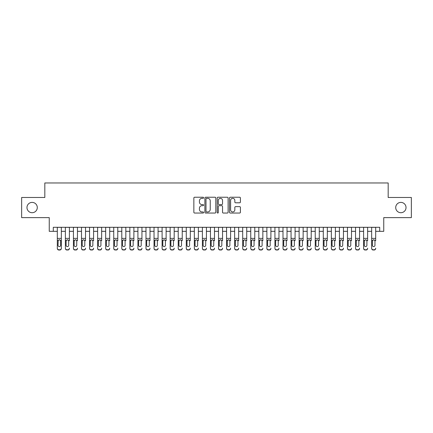 <?xml version="1.0" encoding="UTF-8"?>
<svg xmlns="http://www.w3.org/2000/svg" width="433" height="433" viewBox="0 0 433 433"><rect width="100%" height="100%" fill="white"/><g stroke="black" fill="none" stroke-linecap="round" stroke-linejoin="round"><path stroke-width="0.65" d="M203.602 197.778A0.552 0.552 0 0 0 203.05 197.226L194.644 197.226A0.79 0.79 0 0 0 193.854 198.016L193.854 212.257A0.79 0.79 0 0 0 194.644 213.047L203.05 213.047A0.552 0.552 0 0 0 203.602 212.495A0.552 0.552 0 0 0 203.05 211.937L201.962 211.937A2.533 2.533 0 0 1 199.429 209.41L199.429 208.219A2.533 2.533 0 0 1 201.962 205.691L203.05 205.691A0.552 0.552 0 0 0 203.602 205.134A0.552 0.552 0 0 0 203.05 204.582L201.962 204.582A2.533 2.533 0 0 1 199.429 202.049L199.429 200.863A2.533 2.533 0 0 1 201.962 198.33L203.05 198.33A0.552 0.552 0 0 0 203.602 197.778M395.713 207.553A5.158 5.158 0 0 0 400.871 212.711A5.158 5.158 0 0 0 406.03 207.553A5.158 5.158 0 0 0 400.871 202.395A5.158 5.158 0 0 0 395.713 207.553M26.97 207.553A5.158 5.158 0 0 0 32.129 212.711A5.158 5.158 0 0 0 37.287 207.553A5.158 5.158 0 0 0 32.129 202.395A5.158 5.158 0 0 0 26.97 207.553M239.622 202.801A0.79 0.79 0 0 0 240.412 202.011L240.412 198.016A0.79 0.79 0 0 0 239.622 197.226L230.286 197.226A0.79 0.79 0 0 0 229.495 198.016L229.495 212.257A0.79 0.79 0 0 0 230.286 213.047L239.622 213.047A0.79 0.79 0 0 0 240.412 212.257L240.412 207.429A0.79 0.79 0 0 0 239.622 206.638L235.628 206.638A0.79 0.79 0 0 0 234.832 207.429L234.832 209.821A2.116 2.116 0 0 1 232.716 211.937A2.116 2.116 0 0 1 230.6 209.821L230.6 200.447A2.116 2.116 0 0 1 232.716 198.33A2.116 2.116 0 0 1 234.832 200.447L234.832 202.011A0.79 0.79 0 0 0 235.628 202.801L239.622 202.801M53.286 231.33L53.286 227.298L379.714 227.298L379.714 231.33L383.746 231.33L383.746 217.626L411.35 217.626L411.35 197.48L388.179 197.48L388.179 182.97L44.821 182.97L44.821 197.48L21.65 197.48L21.65 217.626L49.254 217.626L49.254 231.33L57.313 231.33M215.807 198.016A0.79 0.79 0 0 0 215.017 197.226L205.68 197.226A0.79 0.79 0 0 0 204.89 198.016L204.89 212.257A0.79 0.79 0 0 0 205.68 213.047L215.017 213.047A0.79 0.79 0 0 0 215.807 212.257L215.807 198.016M217.983 197.226L227.32 197.226A0.79 0.79 0 0 1 228.11 198.016L228.11 212.257A0.79 0.79 0 0 1 227.32 213.047L223.325 213.047A0.79 0.79 0 0 1 222.535 212.257L222.535 206.481A0.79 0.79 0 0 0 221.739 205.691L219.093 205.691A0.79 0.79 0 0 0 218.302 206.481L218.302 212.495A0.552 0.552 0 0 1 217.745 213.047A0.552 0.552 0 0 1 217.193 212.495L217.193 198.016A0.79 0.79 0 0 1 217.983 197.226M61.345 231.33L65.378 231.33M69.404 231.33L73.437 231.33M77.464 231.33L81.496 231.33M85.523 231.33L89.555 231.33M93.588 231.33L97.614 231.33M101.647 231.33L105.674 231.33M109.706 231.33L113.733 231.33M117.765 231.33L121.797 231.33M125.824 231.33L129.857 231.33M133.884 231.33L137.916 231.33M141.943 231.33L145.975 231.33M150.007 231.33L154.034 231.33M158.067 231.33L162.094 231.33M166.126 231.33L170.153 231.33M174.185 231.33L178.217 231.33M182.244 231.33L186.277 231.33M190.304 231.33L194.336 231.33M198.363 231.33L202.395 231.33M206.427 231.33L210.454 231.33M214.487 231.33L218.513 231.33M222.546 231.33L226.573 231.33M230.605 231.33L234.637 231.33M238.664 231.33L242.696 231.33M246.723 231.33L250.756 231.33M254.783 231.33L258.815 231.33M262.847 231.33L266.874 231.33M270.906 231.33L274.933 231.33M278.966 231.33L282.993 231.33M287.025 231.33L291.057 231.33M295.084 231.33L299.116 231.33M303.143 231.33L307.176 231.33M311.203 231.33L315.235 231.33M319.267 231.33L323.294 231.33M327.326 231.33L331.353 231.33M335.386 231.33L339.412 231.33M343.445 231.33L347.477 231.33M351.504 231.33L355.536 231.33M359.563 231.33L363.596 231.33M367.622 231.33L371.655 231.33M375.687 231.33L379.714 231.33M206.552 198.33A0.552 0.552 0 0 0 206 198.888L206 211.385A0.552 0.552 0 0 0 206.552 211.937L207.699 211.937A2.533 2.533 0 0 0 210.232 209.41L210.232 200.863A2.533 2.533 0 0 0 207.699 198.33L206.552 198.33M222.535 200.49A2.116 2.116 0 0 0 220.419 198.374A2.116 2.116 0 0 0 218.302 200.49L218.302 203.791A0.79 0.79 0 0 0 219.093 204.582L221.739 204.582A0.79 0.79 0 0 0 222.535 203.791L222.535 200.49M57.313 240.71L57.313 248.179A1.613 1.597 -0 0 0 58.926 249.776L59.732 249.776A1.613 1.597 -0 0 0 61.345 248.179L61.345 248.428A1.613 1.597 180 0 1 59.732 250.03L59.732 249.776M60.62 245.3L60.62 241.057L60.62 245.3A1.288 1.277 180 0 1 59.332 246.577A1.288 1.277 180 0 0 60.62 245.3M58.038 245.549L58.038 245.3A1.288 1.277 180 0 0 59.332 246.577M58.655 239.947L58.038 240.954M60.003 239.947L59.332 239.758L60.479 240.461L60.62 241.057M61.345 227.298L61.345 248.428M57.313 227.298L57.313 248.428A1.613 1.597 180 0 0 58.926 250.03L59.732 250.03M57.313 240.461L58.184 240.461L58.038 245.3M58.184 240.461L59.332 239.758M65.378 227.298L65.378 248.179A1.613 1.597 -0 0 0 66.985 249.776L67.792 249.776A1.613 1.597 -0 0 0 69.404 248.179L69.404 248.428A1.613 1.597 180 0 1 67.792 250.03L67.792 249.776M69.404 240.71L69.404 227.298M68.679 245.3L68.679 241.057L68.679 245.3A1.288 1.277 180 0 1 67.391 246.577A1.288 1.277 180 0 0 68.679 245.3M66.103 245.549L66.103 245.3A1.288 1.277 180 0 0 67.391 246.577A1.288 1.277 180 0 1 66.103 245.3L66.103 240.954M66.72 239.947L66.103 241.057L66.244 240.461L67.391 239.758L68.538 240.461L68.679 241.057M68.062 239.947L67.391 239.758M73.437 227.298L73.437 248.179A1.613 1.597 -0 0 0 75.05 249.776L75.851 249.776A1.613 1.597 -0 0 0 77.464 248.179L77.464 248.428A1.613 1.597 180 0 1 75.851 250.03L75.851 249.776M77.464 240.71L77.464 227.298M76.738 245.3L76.738 241.057L76.738 245.3A1.288 1.277 180 0 1 75.45 246.577A1.288 1.277 180 0 0 76.738 245.3M74.162 245.549L74.162 245.3A1.288 1.277 180 0 0 75.45 246.577A1.288 1.277 180 0 1 74.162 245.3L74.162 240.954M74.779 239.947L74.162 241.057L74.303 240.461L75.45 239.758L76.598 240.461L76.738 241.057M76.121 239.947L75.45 239.758M81.496 227.298L81.496 248.179A1.613 1.597 -0 0 0 83.109 249.776L83.915 249.776A1.613 1.597 -0 0 0 85.523 248.179L85.523 248.428A1.613 1.597 180 0 1 83.915 250.03L83.915 249.776M85.523 240.71L85.523 227.298M84.798 245.3L84.798 241.057L84.798 245.3A1.288 1.277 180 0 1 83.509 246.577A1.288 1.277 180 0 0 84.798 245.3M82.221 245.549L82.221 245.3A1.288 1.277 180 0 0 83.509 246.577A1.288 1.277 180 0 1 82.221 245.3L82.221 240.954M82.838 239.947L82.221 241.057L82.362 240.461L83.509 239.758L84.657 240.461L84.798 241.057M84.181 239.947L83.509 239.758M89.555 227.298L89.555 248.179A1.613 1.597 -0 0 0 91.168 249.776L91.975 249.776A1.613 1.597 -0 0 0 93.588 248.179L93.588 248.428A1.613 1.597 180 0 1 91.975 250.03L91.975 249.776M93.588 240.71L93.588 227.298M92.862 245.3L92.862 241.057L92.862 245.3A1.288 1.277 180 0 1 91.569 246.577A1.288 1.277 180 0 0 92.862 245.3M90.281 245.549L90.281 245.3A1.288 1.277 180 0 0 91.569 246.577A1.288 1.277 180 0 1 90.281 245.3L90.281 240.954M90.898 239.947L90.281 241.057L90.421 240.461L91.569 239.758L92.716 240.461L92.862 241.057M92.245 239.947L91.569 239.758M66.985 249.776L67.792 250.03M66.985 250.03A1.613 1.597 180 0 1 65.378 248.428L65.378 248.179M75.05 249.776L75.851 250.03M75.05 250.03A1.613 1.597 180 0 1 73.437 248.428L73.437 248.179M83.109 249.776L83.915 250.03M83.109 250.03A1.613 1.597 180 0 1 81.496 248.428L81.496 248.179M91.168 249.776L91.975 250.03M91.168 250.03A1.613 1.597 180 0 1 89.555 248.428L89.555 248.179M97.614 227.298L97.614 248.179A1.613 1.597 -0 0 0 99.227 249.776L100.034 249.776A1.613 1.597 -0 0 0 101.647 248.179L101.647 248.428A1.613 1.597 180 0 1 100.034 250.03L100.034 249.776M101.647 240.71L101.647 227.298M100.921 245.3L100.921 241.057L100.921 245.3A1.288 1.277 180 0 1 99.628 246.577A1.288 1.277 180 0 0 100.921 245.3M98.34 245.549L98.34 245.3A1.288 1.277 180 0 0 99.628 246.577A1.288 1.277 180 0 1 98.34 245.3L98.34 240.954M98.957 239.947L98.34 241.057L98.486 240.461L99.628 239.758L100.775 240.461L100.921 241.057M100.304 239.947L99.628 239.758M99.227 249.776L100.034 250.03M99.227 250.03A1.613 1.597 180 0 1 97.614 248.428L97.614 248.179M105.674 227.298L105.674 248.179A1.613 1.597 -0 0 0 107.287 249.776L108.093 249.776A1.613 1.597 -0 0 0 109.706 248.179L109.706 248.428A1.613 1.597 180 0 1 108.093 250.03L108.093 249.776M109.706 240.71L109.706 227.298M108.981 245.3L108.981 241.057L108.981 245.3A1.288 1.277 180 0 1 107.693 246.577A1.288 1.277 180 0 0 108.981 245.3M106.399 245.549L106.399 245.3A1.288 1.277 180 0 0 107.693 246.577A1.288 1.277 180 0 1 106.399 245.3L106.399 240.954M107.016 239.947L106.399 241.057L106.545 240.461L107.693 239.758L108.835 240.461L108.981 241.057M108.364 239.947L107.693 239.758M107.287 249.776L108.093 250.03M107.287 250.03A1.613 1.597 180 0 1 105.674 248.428L105.674 248.179M113.733 227.298L113.733 248.179A1.613 1.597 -0 0 0 115.346 249.776L116.152 249.776A1.613 1.597 -0 0 0 117.765 248.179L117.765 248.428A1.613 1.597 180 0 1 116.152 250.03L116.152 249.776M117.765 240.71L117.765 227.298M117.04 245.3L117.04 241.057L117.04 245.3A1.288 1.277 180 0 1 115.752 246.577A1.288 1.277 180 0 0 117.04 245.3M114.458 245.549L114.458 245.3A1.288 1.277 180 0 0 115.752 246.577A1.288 1.277 180 0 1 114.458 245.3L114.458 240.954M115.075 239.947L114.458 241.057L114.604 240.461L115.752 239.758L116.899 240.461L117.04 241.057M116.423 239.947L115.752 239.758M115.346 249.776L116.152 250.03M115.346 250.03A1.613 1.597 180 0 1 113.733 248.428L113.733 248.179M121.797 227.298L121.797 248.179A1.613 1.597 -0 0 0 123.405 249.776L124.211 249.776A1.613 1.597 -0 0 0 125.824 248.179L125.824 248.428A1.613 1.597 180 0 1 124.211 250.03L124.211 249.776M125.824 240.71L125.824 227.298M125.099 245.3L125.099 241.057L125.099 245.3A1.288 1.277 180 0 1 123.811 246.577A1.288 1.277 180 0 0 125.099 245.3M122.523 245.549L122.523 245.3A1.288 1.277 180 0 0 123.811 246.577A1.288 1.277 180 0 1 122.523 245.3L122.523 240.954M123.14 239.947L122.523 241.057L122.663 240.461L123.811 239.758L124.958 240.461L125.099 241.057M124.482 239.947L123.811 239.758M123.405 249.776L124.211 250.03M123.405 250.03A1.613 1.597 180 0 1 121.797 248.428L121.797 248.179M129.857 227.298L129.857 248.179A1.613 1.597 -0 0 0 131.47 249.776L132.271 249.776A1.613 1.597 -0 0 0 133.884 248.179L133.884 248.428A1.613 1.597 180 0 1 132.271 250.03L132.271 249.776M133.884 240.71L133.884 227.298M133.158 245.3L133.158 241.057L133.158 245.3A1.288 1.277 180 0 1 131.87 246.577A1.288 1.277 180 0 0 133.158 245.3M130.582 245.549L130.582 245.3A1.288 1.277 180 0 0 131.87 246.577A1.288 1.277 180 0 1 130.582 245.3L130.582 240.954M131.199 239.947L130.582 241.057L130.723 240.461L131.87 239.758L133.018 240.461L133.158 241.057M132.541 239.947L131.87 239.758M131.47 249.776L132.271 250.03M131.47 250.03A1.613 1.597 180 0 1 129.857 248.428L129.857 248.179M137.916 227.298L137.916 248.179A1.613 1.597 -0 0 0 139.529 249.776L140.335 249.776A1.613 1.597 -0 0 0 141.943 248.179L141.943 248.428A1.613 1.597 180 0 1 140.335 250.03L140.335 249.776M141.943 240.71L141.943 227.298M141.218 245.3L141.218 241.057L141.218 245.3A1.288 1.277 180 0 1 139.929 246.577A1.288 1.277 180 0 0 141.218 245.3M138.641 245.549L138.641 245.3A1.288 1.277 180 0 0 139.929 246.577A1.288 1.277 180 0 1 138.641 245.3L138.641 240.954M139.258 239.947L138.641 241.057L138.782 240.461L139.929 239.758L141.077 240.461L141.218 241.057M140.601 239.947L139.929 239.758M139.529 249.776L140.335 250.03M139.529 250.03A1.613 1.597 180 0 1 137.916 248.428L137.916 248.179M145.975 227.298L145.975 248.179A1.613 1.597 -0 0 0 147.588 249.776L148.395 249.776A1.613 1.597 -0 0 0 150.007 248.179L150.007 248.428A1.613 1.597 180 0 1 148.395 250.03L148.395 249.776M150.007 240.71L150.007 227.298M149.282 245.3L149.282 241.057L149.282 245.3A1.288 1.277 180 0 1 147.989 246.577A1.288 1.277 180 0 0 149.282 245.3M146.7 245.549L146.7 245.3A1.288 1.277 180 0 0 147.989 246.577A1.288 1.277 180 0 1 146.7 245.3L146.7 240.954M147.317 239.947L146.7 241.057L146.841 240.461L147.989 239.758L149.136 240.461L149.282 241.057M148.665 239.947L147.989 239.758M147.588 249.776L148.395 250.03M147.588 250.03A1.613 1.597 180 0 1 145.975 248.428L145.975 248.179M154.034 227.298L154.034 248.179A1.613 1.597 -0 0 0 155.647 249.776L156.454 249.776A1.613 1.597 -0 0 0 158.067 248.179L158.067 248.428A1.613 1.597 180 0 1 156.454 250.03L156.454 249.776M158.067 240.71L158.067 227.298M157.341 245.3L157.341 241.057L157.341 245.3A1.288 1.277 180 0 1 156.048 246.577A1.288 1.277 180 0 0 157.341 245.3M154.76 245.549L154.76 245.3A1.288 1.277 180 0 0 156.048 246.577A1.288 1.277 180 0 1 154.76 245.3L154.76 240.954M155.377 239.947L154.76 241.057L154.906 240.461L156.048 239.758L157.195 240.461L157.341 241.057M156.724 239.947L156.048 239.758M155.647 249.776L156.454 250.03M155.647 250.03A1.613 1.597 180 0 1 154.034 248.428L154.034 248.179M162.094 227.298L162.094 248.179A1.613 1.597 -0 0 0 163.706 249.776L164.513 249.776A1.613 1.597 -0 0 0 166.126 248.179L166.126 248.428A1.613 1.597 180 0 1 164.513 250.03L164.513 249.776M166.126 240.71L166.126 227.298M165.401 245.3L165.401 241.057L165.401 245.3A1.288 1.277 180 0 1 164.112 246.577A1.288 1.277 180 0 0 165.401 245.3M162.819 245.549L162.819 245.3A1.288 1.277 180 0 0 164.112 246.577A1.288 1.277 180 0 1 162.819 245.3L162.819 240.954M163.436 239.947L162.819 241.057L162.965 240.461L164.112 239.758L165.254 240.461L165.401 241.057M164.784 239.947L164.112 239.758M163.706 249.776L164.513 250.03M163.706 250.03A1.613 1.597 180 0 1 162.094 248.428L162.094 248.179M170.153 227.298L170.153 248.179A1.613 1.597 -0 0 0 171.766 249.776L172.572 249.776A1.613 1.597 -0 0 0 174.185 248.179L174.185 248.428A1.613 1.597 180 0 1 172.572 250.03L172.572 249.776M174.185 240.71L174.185 227.298M173.46 245.3L173.46 241.057L173.46 245.3A1.288 1.277 180 0 1 172.172 246.577A1.288 1.277 180 0 0 173.46 245.3M170.878 245.549L170.878 245.3A1.288 1.277 180 0 0 172.172 246.577A1.288 1.277 180 0 1 170.878 245.3L170.878 240.954M171.495 239.947L170.878 241.057L171.024 240.461L172.172 239.758L173.319 240.461L173.46 241.057M172.843 239.947L172.172 239.758M171.766 249.776L172.572 250.03M171.766 250.03A1.613 1.597 180 0 1 170.153 248.428L170.153 248.179M178.217 227.298L178.217 248.179A1.613 1.597 -0 0 0 179.825 249.776L180.631 249.776A1.613 1.597 -0 0 0 182.244 248.179L182.244 248.428A1.613 1.597 180 0 1 180.631 250.03L180.631 249.776M182.244 240.71L182.244 227.298M181.519 245.3L181.519 241.057L181.519 245.3A1.288 1.277 180 0 1 180.231 246.577A1.288 1.277 180 0 0 181.519 245.3M178.943 245.549L178.943 245.3A1.288 1.277 180 0 0 180.231 246.577A1.288 1.277 180 0 1 178.943 245.3L178.943 240.954M179.56 239.947L178.943 241.057L179.083 240.461L180.231 239.758L181.378 240.461L181.519 241.057M180.902 239.947L180.231 239.758M179.825 249.776L180.631 250.03M179.825 250.03A1.613 1.597 180 0 1 178.217 248.428L178.217 248.179M186.277 227.298L186.277 248.179A1.613 1.597 -0 0 0 187.89 249.776L188.691 249.776A1.613 1.597 -0 0 0 190.304 248.179L190.304 248.428A1.613 1.597 180 0 1 188.691 250.03L188.691 249.776M190.304 240.71L190.304 227.298M189.578 245.3L189.578 241.057L189.578 245.3A1.288 1.277 180 0 1 188.29 246.577A1.288 1.277 180 0 0 189.578 245.3M187.002 245.549L187.002 245.3A1.288 1.277 180 0 0 188.29 246.577A1.288 1.277 180 0 1 187.002 245.3L187.002 240.954M187.619 239.947L187.002 241.057L187.143 240.461L188.29 239.758L189.438 240.461L189.578 241.057M188.961 239.947L188.29 239.758M187.89 249.776L188.691 250.03M187.89 250.03A1.613 1.597 180 0 1 186.277 248.428L186.277 248.179M194.336 227.298L194.336 248.179A1.613 1.597 -0 0 0 195.949 249.776L196.755 249.776A1.613 1.597 -0 0 0 198.363 248.179L198.363 248.428A1.613 1.597 180 0 1 196.755 250.03L196.755 249.776M198.363 240.71L198.363 227.298M197.637 245.3L197.637 241.057L197.637 245.3A1.288 1.277 180 0 1 196.349 246.577A1.288 1.277 180 0 0 197.637 245.3M195.061 245.549L195.061 245.3A1.288 1.277 180 0 0 196.349 246.577A1.288 1.277 180 0 1 195.061 245.3L195.061 240.954M195.678 239.947L195.061 241.057L195.202 240.461L196.349 239.758L197.497 240.461L197.637 241.057M197.02 239.947L196.349 239.758M195.949 249.776L196.755 250.03M195.949 250.03A1.613 1.597 180 0 1 194.336 248.428L194.336 248.179M202.395 227.298L202.395 248.179A1.613 1.597 -0 0 0 204.008 249.776L204.814 249.776A1.613 1.597 -0 0 0 206.427 248.179L206.427 248.428A1.613 1.597 180 0 1 204.814 250.03L204.814 249.776M206.427 240.71L206.427 227.298M205.702 245.3L205.702 241.057L205.702 245.3A1.288 1.277 180 0 1 204.408 246.577A1.288 1.277 180 0 0 205.702 245.3M203.12 245.549L203.12 245.3A1.288 1.277 180 0 0 204.408 246.577A1.288 1.277 180 0 1 203.12 245.3L203.12 240.954M203.737 239.947L203.12 241.057L203.261 240.461L204.408 239.758L205.556 240.461L205.702 241.057M205.085 239.947L204.408 239.758M204.008 249.776L204.814 250.03M204.008 250.03A1.613 1.597 180 0 1 202.395 248.428L202.395 248.179M210.454 227.298L210.454 248.179A1.613 1.597 -0 0 0 212.067 249.776L212.874 249.776A1.613 1.597 -0 0 0 214.487 248.179L214.487 248.428A1.613 1.597 180 0 1 212.874 250.03L212.874 249.776M214.487 240.71L214.487 227.298M213.761 245.3L213.761 241.057L213.761 245.3A1.288 1.277 180 0 1 212.468 246.577A1.288 1.277 180 0 0 213.761 245.3M211.18 245.549L211.18 245.3A1.288 1.277 180 0 0 212.468 246.577A1.288 1.277 180 0 1 211.18 245.3L211.18 240.954M211.797 239.947L211.18 241.057L211.326 240.461L212.468 239.758L213.615 240.461L213.761 241.057M213.144 239.947L212.468 239.758M212.067 249.776L212.874 250.03M212.067 250.03A1.613 1.597 180 0 1 210.454 248.428L210.454 248.179M218.513 227.298L218.513 248.179A1.613 1.597 -0 0 0 220.126 249.776L220.933 249.776A1.613 1.597 -0 0 0 222.546 248.179L222.546 248.428A1.613 1.597 180 0 1 220.933 250.03L220.933 249.776M222.546 240.71L222.546 227.298M221.82 245.3L221.82 241.057L221.82 245.3A1.288 1.277 180 0 1 220.532 246.577A1.288 1.277 180 0 0 221.82 245.3M219.239 245.549L219.239 245.3A1.288 1.277 180 0 0 220.532 246.577A1.288 1.277 180 0 1 219.239 245.3L219.239 240.954M219.856 239.947L219.239 241.057L219.385 240.461L220.532 239.758L221.674 240.461L221.82 241.057M221.203 239.947L220.532 239.758M220.126 249.776L220.933 250.03M220.126 250.03A1.613 1.597 180 0 1 218.513 248.428L218.513 248.179M226.573 227.298L226.573 248.179A1.613 1.597 -0 0 0 228.186 249.776L228.992 249.776A1.613 1.597 -0 0 0 230.605 248.179L230.605 248.428A1.613 1.597 180 0 1 228.992 250.03L228.992 249.776M230.605 240.71L230.605 227.298M229.88 245.3L229.88 241.057L229.88 245.3A1.288 1.277 180 0 1 228.592 246.577A1.288 1.277 180 0 0 229.88 245.3M227.298 245.549L227.298 245.3A1.288 1.277 180 0 0 228.592 246.577A1.288 1.277 180 0 1 227.298 245.3L227.298 240.954M227.915 239.947L227.298 241.057L227.444 240.461L228.592 239.758L229.739 240.461L229.88 241.057M229.263 239.947L228.592 239.758M228.186 249.776L228.992 250.03M228.186 250.03A1.613 1.597 180 0 1 226.573 248.428L226.573 248.179M234.637 227.298L234.637 248.179A1.613 1.597 -0 0 0 236.245 249.776L237.051 249.776A1.613 1.597 -0 0 0 238.664 248.179L238.664 248.428A1.613 1.597 180 0 1 237.051 250.03L237.051 249.776M238.664 240.71L238.664 227.298M237.939 245.3L237.939 241.057L237.939 245.3A1.288 1.277 180 0 1 236.651 246.577A1.288 1.277 180 0 0 237.939 245.3M235.363 245.549L235.363 245.3A1.288 1.277 180 0 0 236.651 246.577A1.288 1.277 180 0 1 235.363 245.3L235.363 240.954M235.98 239.947L235.363 241.057L235.503 240.461L236.651 239.758L237.798 240.461L237.939 241.057M237.322 239.947L236.651 239.758M236.245 249.776L237.051 250.03M236.245 250.03A1.613 1.597 180 0 1 234.637 248.428L234.637 248.179M242.696 227.298L242.696 248.179A1.613 1.597 -0 0 0 244.309 249.776L245.11 249.776A1.613 1.597 -0 0 0 246.723 248.179L246.723 248.428A1.613 1.597 180 0 1 245.11 250.03L245.11 249.776M246.723 240.71L246.723 227.298M245.998 245.3L245.998 241.057L245.998 245.3A1.288 1.277 180 0 1 244.71 246.577A1.288 1.277 180 0 0 245.998 245.3M243.422 245.549L243.422 245.3A1.288 1.277 180 0 0 244.71 246.577A1.288 1.277 180 0 1 243.422 245.3L243.422 240.954M244.039 239.947L243.422 241.057L243.562 240.461L244.71 239.758L245.857 240.461L245.998 241.057M245.381 239.947L244.71 239.758M244.309 249.776L245.11 250.03M244.309 250.03A1.613 1.597 180 0 1 242.696 248.428L242.696 248.179M250.756 227.298L250.756 248.179A1.613 1.597 -0 0 0 252.369 249.776L253.175 249.776A1.613 1.597 -0 0 0 254.783 248.179L254.783 248.428A1.613 1.597 180 0 1 253.175 250.03L253.175 249.776M254.783 240.71L254.783 227.298M254.057 245.3L254.057 241.057L254.057 245.3A1.288 1.277 180 0 1 252.769 246.577A1.288 1.277 180 0 0 254.057 245.3M251.481 245.549L251.481 245.3A1.288 1.277 180 0 0 252.769 246.577A1.288 1.277 180 0 1 251.481 245.3L251.481 240.954M252.098 239.947L251.481 241.057L251.622 240.461L252.769 239.758L253.917 240.461L254.057 241.057M253.44 239.947L252.769 239.758M252.369 249.776L253.175 250.03M252.369 250.03A1.613 1.597 180 0 1 250.756 248.428L250.756 248.179M258.815 227.298L258.815 248.179A1.613 1.597 -0 0 0 260.428 249.776L261.234 249.776A1.613 1.597 -0 0 0 262.847 248.179L262.847 248.428A1.613 1.597 180 0 1 261.234 250.03L261.234 249.776M262.847 240.71L262.847 227.298M262.122 245.3L262.122 241.057L262.122 245.3A1.288 1.277 180 0 1 260.828 246.577A1.288 1.277 180 0 0 262.122 245.3M259.54 245.549L259.54 245.3A1.288 1.277 180 0 0 260.828 246.577A1.288 1.277 180 0 1 259.54 245.3L259.54 240.954M260.157 239.947L259.54 241.057L259.681 240.461L260.828 239.758L261.976 240.461L262.122 241.057M261.505 239.947L260.828 239.758M260.428 249.776L261.234 250.03M260.428 250.03A1.613 1.597 180 0 1 258.815 248.428L258.815 248.179M266.874 227.298L266.874 248.179A1.613 1.597 -0 0 0 268.487 249.776L269.294 249.776A1.613 1.597 -0 0 0 270.906 248.179L270.906 248.428A1.613 1.597 180 0 1 269.294 250.03L269.294 249.776M270.906 240.71L270.906 227.298M270.181 245.3L270.181 241.057L270.181 245.3A1.288 1.277 180 0 1 268.888 246.577A1.288 1.277 180 0 0 270.181 245.3M267.599 245.549L267.599 245.3A1.288 1.277 180 0 0 268.888 246.577A1.288 1.277 180 0 1 267.599 245.3L267.599 240.954M268.216 239.947L267.599 241.057L267.746 240.461L268.888 239.758L270.035 240.461L270.181 241.057M269.564 239.947L268.888 239.758M268.487 249.776L269.294 250.03M268.487 250.03A1.613 1.597 180 0 1 266.874 248.428L266.874 248.179M274.933 227.298L274.933 248.179A1.613 1.597 -0 0 0 276.546 249.776L277.353 249.776A1.613 1.597 -0 0 0 278.966 248.179L278.966 248.428A1.613 1.597 180 0 1 277.353 250.03L277.353 249.776M278.966 240.71L278.966 227.298M278.24 245.3L278.24 241.057L278.24 245.3A1.288 1.277 180 0 1 276.952 246.577A1.288 1.277 180 0 0 278.24 245.3M275.659 245.549L275.659 245.3A1.288 1.277 180 0 0 276.952 246.577A1.288 1.277 180 0 1 275.659 245.3L275.659 240.954M276.276 239.947L275.659 241.057L275.805 240.461L276.952 239.758L278.094 240.461L278.24 241.057M277.623 239.947L276.952 239.758M276.546 249.776L277.353 250.03M276.546 250.03A1.613 1.597 180 0 1 274.933 248.428L274.933 248.179M282.993 227.298L282.993 248.179A1.613 1.597 -0 0 0 284.605 249.776L285.412 249.776A1.613 1.597 -0 0 0 287.025 248.179L287.025 248.428A1.613 1.597 180 0 1 285.412 250.03L285.412 249.776M287.025 240.71L287.025 227.298M286.3 245.3L286.3 241.057L286.3 245.3A1.288 1.277 180 0 1 285.011 246.577A1.288 1.277 180 0 0 286.3 245.3M283.718 245.549L283.718 245.3A1.288 1.277 180 0 0 285.011 246.577A1.288 1.277 180 0 1 283.718 245.3L283.718 240.954M284.335 239.947L283.718 241.057L283.864 240.461L285.011 239.758L286.159 240.461L286.3 241.057M285.683 239.947L285.011 239.758M284.605 249.776L285.412 250.03M284.605 250.03A1.613 1.597 180 0 1 282.993 248.428L282.993 248.179M291.057 227.298L291.057 248.179A1.613 1.597 -0 0 0 292.665 249.776L293.471 249.776A1.613 1.597 -0 0 0 295.084 248.179L295.084 248.428A1.613 1.597 180 0 1 293.471 250.03L293.471 249.776M295.084 240.71L295.084 227.298M294.359 245.3L294.359 241.057L294.359 245.3A1.288 1.277 180 0 1 293.071 246.577A1.288 1.277 180 0 0 294.359 245.3M291.782 245.549L291.782 245.3A1.288 1.277 180 0 0 293.071 246.577A1.288 1.277 180 0 1 291.782 245.3L291.782 240.954M292.399 239.947L291.782 241.057L291.923 240.461L293.071 239.758L294.218 240.461L294.359 241.057M293.742 239.947L293.071 239.758M292.665 249.776L293.471 250.03M292.665 250.03A1.613 1.597 180 0 1 291.057 248.428L291.057 248.179M299.116 227.298L299.116 248.179A1.613 1.597 -0 0 0 300.729 249.776L301.53 249.776A1.613 1.597 -0 0 0 303.143 248.179L303.143 248.428A1.613 1.597 180 0 1 301.53 250.03L301.53 249.776M303.143 240.71L303.143 227.298M302.418 245.3L302.418 241.057L302.418 245.3A1.288 1.277 180 0 1 301.13 246.577A1.288 1.277 180 0 0 302.418 245.3M299.842 245.549L299.842 245.3A1.288 1.277 180 0 0 301.13 246.577A1.288 1.277 180 0 1 299.842 245.3L299.842 240.954M300.459 239.947L299.842 241.057L299.982 240.461L301.13 239.758L302.277 240.461L302.418 241.057M301.801 239.947L301.13 239.758M300.729 249.776L301.53 250.03M300.729 250.03A1.613 1.597 180 0 1 299.116 248.428L299.116 248.179M307.176 227.298L307.176 248.179A1.613 1.597 -0 0 0 308.789 249.776L309.595 249.776A1.613 1.597 -0 0 0 311.203 248.179L311.203 248.428A1.613 1.597 180 0 1 309.595 250.03L309.595 249.776M311.203 240.71L311.203 227.298M310.477 245.3L310.477 241.057L310.477 245.3A1.288 1.277 180 0 1 309.189 246.577A1.288 1.277 180 0 0 310.477 245.3M307.901 245.549L307.901 245.3A1.288 1.277 180 0 0 309.189 246.577A1.288 1.277 180 0 1 307.901 245.3L307.901 240.954M308.518 239.947L307.901 241.057L308.042 240.461L309.189 239.758L310.337 240.461L310.477 241.057M309.86 239.947L309.189 239.758M308.789 249.776L309.595 250.03M308.789 250.03A1.613 1.597 180 0 1 307.176 248.428L307.176 248.179M315.235 227.298L315.235 248.179A1.613 1.597 -0 0 0 316.848 249.776L317.654 249.776A1.613 1.597 -0 0 0 319.267 248.179L319.267 248.428A1.613 1.597 180 0 1 317.654 250.03L317.654 249.776M319.267 240.71L319.267 227.298M318.542 245.3L318.542 241.057L318.542 245.3A1.288 1.277 180 0 1 317.248 246.577A1.288 1.277 180 0 0 318.542 245.3M315.96 245.549L315.96 245.3A1.288 1.277 180 0 0 317.248 246.577A1.288 1.277 180 0 1 315.96 245.3L315.96 240.954M316.577 239.947L315.96 241.057L316.101 240.461L317.248 239.758L318.396 240.461L318.542 241.057M317.925 239.947L317.248 239.758M316.848 249.776L317.654 250.03M316.848 250.03A1.613 1.597 180 0 1 315.235 248.428L315.235 248.179M323.294 227.298L323.294 248.179A1.613 1.597 -0 0 0 324.907 249.776L325.713 249.776A1.613 1.597 -0 0 0 327.326 248.179L327.326 248.428A1.613 1.597 180 0 1 325.713 250.03L325.713 249.776M327.326 240.71L327.326 227.298M326.601 245.3L326.601 241.057L326.601 245.3A1.288 1.277 180 0 1 325.307 246.577A1.288 1.277 180 0 0 326.601 245.3M324.019 245.549L324.019 245.3A1.288 1.277 180 0 0 325.307 246.577A1.288 1.277 180 0 1 324.019 245.3L324.019 240.954M324.636 239.947L324.019 241.057L324.165 240.461L325.307 239.758L326.455 240.461L326.601 241.057M325.984 239.947L325.307 239.758M324.907 249.776L325.713 250.03M324.907 250.03A1.613 1.597 180 0 1 323.294 248.428L323.294 248.179M331.353 227.298L331.353 248.179A1.613 1.597 -0 0 0 332.966 249.776L333.773 249.776A1.613 1.597 -0 0 0 335.386 248.179L335.386 248.428A1.613 1.597 180 0 1 333.773 250.03L333.773 249.776M335.386 240.71L335.386 227.298M334.66 245.3L334.66 241.057L334.66 245.3A1.288 1.277 180 0 1 333.372 246.577A1.288 1.277 180 0 0 334.66 245.3M332.079 245.549L332.079 245.3A1.288 1.277 180 0 0 333.372 246.577A1.288 1.277 180 0 1 332.079 245.3L332.079 240.954M332.696 239.947L332.079 241.057L332.225 240.461L333.372 239.758L334.514 240.461L334.66 241.057M334.043 239.947L333.372 239.758M332.966 249.776L333.773 250.03M332.966 250.03A1.613 1.597 180 0 1 331.353 248.428L331.353 248.179M339.412 227.298L339.412 248.179A1.613 1.597 -0 0 0 341.025 249.776L341.832 249.776A1.613 1.597 -0 0 0 343.445 248.179L343.445 248.428A1.613 1.597 180 0 1 341.832 250.03L341.832 249.776M343.445 240.71L343.445 227.298M342.72 245.3L342.72 241.057L342.72 245.3A1.288 1.277 180 0 1 341.431 246.577A1.288 1.277 180 0 0 342.72 245.3M340.138 245.549L340.138 245.3A1.288 1.277 180 0 0 341.431 246.577A1.288 1.277 180 0 1 340.138 245.3L340.138 240.954M340.755 239.947L340.138 241.057L340.284 240.461L341.431 239.758L342.579 240.461L342.72 241.057M342.102 239.947L341.431 239.758M341.025 249.776L341.832 250.03M341.025 250.03A1.613 1.597 180 0 1 339.412 248.428L339.412 248.179M347.477 227.298L347.477 248.179A1.613 1.597 -0 0 0 349.085 249.776L349.891 249.776A1.613 1.597 -0 0 0 351.504 248.179L351.504 248.428A1.613 1.597 180 0 1 349.891 250.03L349.891 249.776M351.504 240.71L351.504 227.298M350.779 245.3L350.779 241.057L350.779 245.3A1.288 1.277 180 0 1 349.491 246.577A1.288 1.277 180 0 0 350.779 245.3M348.202 245.549L348.202 245.3A1.288 1.277 180 0 0 349.491 246.577A1.288 1.277 180 0 1 348.202 245.3L348.202 240.954M348.819 239.947L348.202 241.057L348.343 240.461L349.491 239.758L350.638 240.461L350.779 241.057M350.162 239.947L349.491 239.758M349.085 249.776L349.891 250.03M349.085 250.03A1.613 1.597 180 0 1 347.477 248.428L347.477 248.179M355.536 227.298L355.536 248.179A1.613 1.597 -0 0 0 357.149 249.776L357.95 249.776A1.613 1.597 -0 0 0 359.563 248.179L359.563 248.428A1.613 1.597 180 0 1 357.95 250.03L357.95 249.776M359.563 240.71L359.563 227.298M358.838 245.3L358.838 241.057L358.838 245.3A1.288 1.277 180 0 1 357.55 246.577A1.288 1.277 180 0 0 358.838 245.3M356.262 245.549L356.262 245.3A1.288 1.277 180 0 0 357.55 246.577A1.288 1.277 180 0 1 356.262 245.3L356.262 240.954M356.879 239.947L356.262 241.057L356.402 240.461L357.55 239.758L358.697 240.461L358.838 241.057M358.221 239.947L357.55 239.758M357.149 249.776L357.95 250.03M357.149 250.03A1.613 1.597 180 0 1 355.536 248.428L355.536 248.179M363.596 227.298L363.596 248.179A1.613 1.597 -0 0 0 365.208 249.776L366.015 249.776A1.613 1.597 -0 0 0 367.622 248.179L367.622 248.428A1.613 1.597 180 0 1 366.015 250.03L366.015 249.776M367.622 240.71L367.622 227.298M366.897 245.3L366.897 241.057L366.897 245.3A1.288 1.277 180 0 1 365.609 246.577A1.288 1.277 180 0 0 366.897 245.3M364.321 245.549L364.321 245.3A1.288 1.277 180 0 0 365.609 246.577A1.288 1.277 180 0 1 364.321 245.3L364.321 240.954M364.938 239.947L364.321 241.057L364.462 240.461L365.609 239.758L366.756 240.461L366.897 241.057M366.28 239.947L365.609 239.758M365.208 249.776L366.015 250.03M365.208 250.03A1.613 1.597 180 0 1 363.596 248.428L363.596 248.179M371.655 227.298L371.655 248.179A1.613 1.597 -0 0 0 373.268 249.776L374.074 249.776A1.613 1.597 -0 0 0 375.687 248.179L375.687 248.428A1.613 1.597 180 0 1 374.074 250.03L374.074 249.776M375.687 240.71L375.687 227.298M374.962 245.3L374.962 241.057L374.962 245.3A1.288 1.277 180 0 1 373.668 246.577A1.288 1.277 180 0 0 374.962 245.3M372.38 245.549L372.38 245.3A1.288 1.277 180 0 0 373.668 246.577A1.288 1.277 180 0 1 372.38 245.3L372.38 240.954M372.997 239.947L372.38 241.057L372.521 240.461L373.668 239.758L374.816 240.461L374.962 241.057M374.345 239.947L373.668 239.758M373.268 249.776L374.074 250.03M373.268 250.03A1.613 1.597 180 0 1 371.655 248.428L371.655 248.179M60.479 240.461L61.345 240.461M57.313 238.377L61.345 238.377M57.313 227.357L61.345 227.357M68.538 240.461L69.404 240.461M65.378 240.461L66.244 240.461M65.378 238.377L69.404 238.377M65.378 227.357L69.404 227.357M76.598 240.461L77.464 240.461M73.437 240.461L74.303 240.461M73.437 238.377L77.464 238.377M73.437 227.357L77.464 227.357M84.657 240.461L85.523 240.461M81.496 240.461L82.362 240.461M81.496 238.377L85.523 238.377M81.496 227.357L85.523 227.357M92.716 240.461L93.588 240.461M89.555 240.461L90.421 240.461M89.555 238.377L93.588 238.377M89.555 227.357L93.588 227.357M100.775 240.461L101.647 240.461M97.614 240.461L98.486 240.461M97.614 238.377L101.647 238.377M97.614 227.357L101.647 227.357M108.835 240.461L109.706 240.461M105.674 240.461L106.545 240.461M105.674 238.377L109.706 238.377M105.674 227.357L109.706 227.357M116.899 240.461L117.765 240.461M113.733 240.461L114.604 240.461M113.733 238.377L117.765 238.377M113.733 227.357L117.765 227.357M124.958 240.461L125.824 240.461M121.797 240.461L122.663 240.461M121.797 238.377L125.824 238.377M121.797 227.357L125.824 227.357M133.018 240.461L133.884 240.461M129.857 240.461L130.723 240.461M129.857 238.377L133.884 238.377M129.857 227.357L133.884 227.357M141.077 240.461L141.943 240.461M137.916 240.461L138.782 240.461M137.916 238.377L141.943 238.377M137.916 227.357L141.943 227.357M149.136 240.461L150.007 240.461M145.975 240.461L146.841 240.461M145.975 238.377L150.007 238.377M145.975 227.357L150.007 227.357M157.195 240.461L158.067 240.461M154.034 240.461L154.906 240.461M154.034 238.377L158.067 238.377M154.034 227.357L158.067 227.357M165.254 240.461L166.126 240.461M162.094 240.461L162.965 240.461M162.094 238.377L166.126 238.377M162.094 227.357L166.126 227.357M173.319 240.461L174.185 240.461M170.153 240.461L171.024 240.461M170.153 238.377L174.185 238.377M170.153 227.357L174.185 227.357M181.378 240.461L182.244 240.461M178.217 240.461L179.083 240.461M178.217 238.377L182.244 238.377M178.217 227.357L182.244 227.357M189.438 240.461L190.304 240.461M186.277 240.461L187.143 240.461M186.277 238.377L190.304 238.377M186.277 227.357L190.304 227.357M197.497 240.461L198.363 240.461M194.336 240.461L195.202 240.461M194.336 238.377L198.363 238.377M194.336 227.357L198.363 227.357M205.556 240.461L206.427 240.461M202.395 240.461L203.261 240.461M202.395 238.377L206.427 238.377M202.395 227.357L206.427 227.357M213.615 240.461L214.487 240.461M210.454 240.461L211.326 240.461M210.454 238.377L214.487 238.377M210.454 227.357L214.487 227.357M221.674 240.461L222.546 240.461M218.513 240.461L219.385 240.461M218.513 238.377L222.546 238.377M218.513 227.357L222.546 227.357M229.739 240.461L230.605 240.461M226.573 240.461L227.444 240.461M226.573 238.377L230.605 238.377M226.573 227.357L230.605 227.357M237.798 240.461L238.664 240.461M234.637 240.461L235.503 240.461M234.637 238.377L238.664 238.377M234.637 227.357L238.664 227.357M245.857 240.461L246.723 240.461M242.696 240.461L243.562 240.461M242.696 238.377L246.723 238.377M242.696 227.357L246.723 227.357M253.917 240.461L254.783 240.461M250.756 240.461L251.622 240.461M250.756 238.377L254.783 238.377M250.756 227.357L254.783 227.357M261.976 240.461L262.847 240.461M258.815 240.461L259.681 240.461M258.815 238.377L262.847 238.377M258.815 227.357L262.847 227.357M270.035 240.461L270.906 240.461M266.874 240.461L267.746 240.461M266.874 238.377L270.906 238.377M266.874 227.357L270.906 227.357M278.094 240.461L278.966 240.461M274.933 240.461L275.805 240.461M274.933 238.377L278.966 238.377M274.933 227.357L278.966 227.357M286.159 240.461L287.025 240.461M282.993 240.461L283.864 240.461M282.993 238.377L287.025 238.377M282.993 227.357L287.025 227.357M294.218 240.461L295.084 240.461M291.057 240.461L291.923 240.461M291.057 238.377L295.084 238.377M291.057 227.357L295.084 227.357M302.277 240.461L303.143 240.461M299.116 240.461L299.982 240.461M299.116 238.377L303.143 238.377M299.116 227.357L303.143 227.357M310.337 240.461L311.203 240.461M307.176 240.461L308.042 240.461M307.176 238.377L311.203 238.377M307.176 227.357L311.203 227.357M318.396 240.461L319.267 240.461M315.235 240.461L316.101 240.461M315.235 238.377L319.267 238.377M315.235 227.357L319.267 227.357M326.455 240.461L327.326 240.461M323.294 240.461L324.165 240.461M323.294 238.377L327.326 238.377M323.294 227.357L327.326 227.357M334.514 240.461L335.386 240.461M331.353 240.461L332.225 240.461M331.353 238.377L335.386 238.377M331.353 227.357L335.386 227.357M342.579 240.461L343.445 240.461M339.412 240.461L340.284 240.461M339.412 238.377L343.445 238.377M339.412 227.357L343.445 227.357M350.638 240.461L351.504 240.461M347.477 240.461L348.343 240.461M347.477 238.377L351.504 238.377M347.477 227.357L351.504 227.357M358.697 240.461L359.563 240.461M355.536 240.461L356.402 240.461M355.536 238.377L359.563 238.377M355.536 227.357L359.563 227.357M366.756 240.461L367.622 240.461M363.596 240.461L364.462 240.461M363.596 238.377L367.622 238.377M363.596 227.357L367.622 227.357M374.816 240.461L375.687 240.461M371.655 240.461L372.521 240.461M371.655 238.377L375.687 238.377M371.655 227.357L375.687 227.357"/></g></svg>
